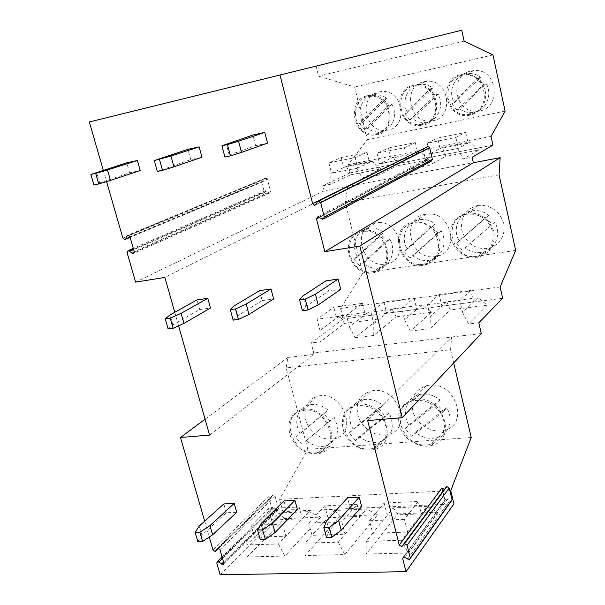 <?xml version="1.0" encoding="UTF-8"?>
<svg xmlns="http://www.w3.org/2000/svg" width="605" height="605" viewBox="0 0 605 605"><rect width="100%" height="100%" fill="white"/><g stroke="black" fill="none" stroke-linecap="round" stroke-linejoin="round"><path stroke-width="0.45" stroke-dasharray="3.02 2.27" d="M267.395 179.193L265.86 177.961L262.827 181.772L261.292 180.54L264.415 192.473L265.436 190.749L269.558 193.146L270.579 191.414L267.395 179.193L129.931 236.661M103.281 170.239L106.556 181.576M316.06 65.99L318.57 76.147L354.643 86.991L367.356 139.657L348.056 164.704L350.061 172.864L322.881 185.735L324.159 190.825L473.337 162.73M135.611 282.134L324.159 190.825M209.572 435.086L313.526 354.492L313.753 352.987L311.159 343.012L343.232 318.926L340.57 308.414L362.796 273.135L345.342 202.72L347.701 186.393L164.878 277.423M174.754 312.271L178.596 325.815M367.001 152.331L355.188 157.618L328.938 162.881L341.22 157.527L367.001 152.331L369.458 162.511L357.736 168.031L355.188 157.618M388.433 148.006L415.31 142.583L404.435 147.749L377.028 153.239L388.433 148.006L390.875 158.291L417.737 152.997L406.938 158.412L404.435 147.749M464.141 41.14L318.57 76.147M260.233 539.569L263.697 532.982L261.08 523.582M442.414 147.386L440.077 148.596L468.111 143.067L470.312 141.88L442.414 147.386L445.688 156.408L478.668 150.032L463.037 159.009L472.112 157.277M465.721 132.412L468.111 143.067L458.333 148.354L429.724 153.95L440.077 148.596L437.672 138.069L465.721 132.412L455.867 137.433L427.236 143.173L437.672 138.069M427.236 143.173L429.724 153.95L429.157 154.245L428.937 165.505L445.688 156.408M282.505 524.127L285.817 536.196L254.471 537.248L246.802 544.931L278.436 543.978L309.102 511.618L278.701 512.972L271.637 520.05L302.318 518.78L299.135 507.028L282.505 524.127L251.135 525.359L268.431 508.465L299.135 507.028M491.048 136.397L348.056 164.704M505.099 111.101L367.356 139.657M430.034 328.674L430.276 316.536L441.915 306.092L473.526 301.993L462.628 312.467L468.535 324.03L487.282 305.177L478.018 297.675L446.709 301.789L450.317 309.896L430.034 328.674L410.394 331.041L431.441 312.301L421.814 305.056L391.957 308.974L396.162 316.801L373.746 335.465L355.037 337.719L378.148 319.1L368.211 312.089L339.707 315.825L344.457 323.403L320.113 341.938L311.159 343.012M430.276 316.536L427.47 304.723L439.2 294.575L470.849 290.309L473.526 301.993L478.018 297.675M320.113 341.938L319.984 330.421L317.088 319.19L333.824 307.219L362.478 303.339L346.453 315.341L317.088 319.19M319.984 330.421L336.599 318.124L365.238 314.396L349.327 326.723L346.453 315.341M349.327 326.723L355.037 337.719M373.746 335.465L373.799 323.645L370.941 312.127L383.895 302.024L414.054 297.962L401.75 308.089L370.941 312.127M373.799 323.645L386.655 313.254L416.784 309.352L404.586 319.773L401.75 308.089M404.586 319.773L410.394 331.041M462.628 312.467L459.845 300.481L427.47 304.723M478.812 322.79L468.535 324.03M481.277 333.559L313.753 352.987M224.916 157.05L229.219 155.039L255.62 145.684L267.539 143.12M393.431 157.05L397.19 165.778L428.809 159.667L420.173 151.779L393.431 157.05L378.934 164.068L378.874 175.057L397.19 165.778M377.028 153.239L379.554 163.766L406.938 158.412L406.348 158.707L411.506 168.833L428.809 159.667M415.31 142.583L417.737 152.997L420.173 151.779M471.234 437.491L307.824 449.364L286.157 367.931L287.859 357.449L313.526 354.492M453.682 362.94L450.574 349.743L286.157 367.931M319.954 395.738L317.617 396.116C306.168 400.329 302.424 409.078 306.38 422.351C312.808 434.98 322.223 440.448 334.603 438.761C358.122 433.951 344.116 392.229 319.954 395.738M373.285 390.596L370.676 391.019C358.659 395.481 354.674 404.511 358.727 418.108C365.375 431.01 375.183 436.515 388.153 434.617C412.633 429.406 398.506 386.95 373.285 390.596M429.24 385.196L426.313 385.688C413.691 390.414 409.464 399.746 413.623 413.684C418.426 425.701 432.855 433.566 444.35 430.268C469.835 424.604 455.58 381.415 429.24 385.196M430.336 508.23L426.941 506.377L421.322 513.857L418.244 501.462L404.427 519.34L407.634 532.09L372.725 533.262L387.261 515.271L421.322 513.857L401.493 540.257L408.178 553.015L437.733 512.246L430.684 508.412M204.679 521.192L209.254 537.028M255.62 145.684L252.845 135.036M302.394 310.743L305.601 306.667L328.538 291.126L325.921 280.864M328.538 291.126L340.713 289.387M326.481 537.421L329.196 530.661L350 507.119L347.557 497.771M350 507.119L361.654 506.589M233.159 320.136L237.175 316.067L262.184 300.609L259.53 290.672M262.184 300.609L273.649 298.976M263.697 532.982L286.422 510.023L297.426 509.523M286.422 510.023L283.942 500.94M197.82 541.604L201.934 535.175L226.33 512.768L236.737 512.291M226.33 512.768L223.82 503.942M168.145 328.969L172.871 324.908L199.673 309.548L196.98 299.914M199.673 309.548L210.48 308.005M157.338 171.442L190.734 159.652L201.941 157.239M190.734 159.652L187.921 149.344M93.919 184.948L129.636 172.803L140.201 170.527M129.636 172.803L126.793 162.821M414.054 297.962L416.784 309.352L421.814 305.056M450.574 349.743L451.617 337L367.674 420.566M470.849 290.309L459.845 300.481M404.427 519.34L369.481 520.716L372.725 533.262L366.214 541.324L401.493 540.257M492.954 54.934L354.643 86.991M424.082 81.652L427.145 81.236C450.619 79.255 454.211 120.1 430.889 120.894C408.829 123.76 402.007 85.744 424.082 81.652M378.942 91.907L381.717 91.521C404.321 89.419 408.579 129.432 386.088 130.302C364.792 133.198 357.638 95.84 378.942 91.907M471.038 70.982L474.449 70.535C498.83 68.705 501.651 110.42 477.466 111.101C454.605 113.929 448.169 75.239 471.038 70.982M429.157 154.245L458.333 148.354L455.867 137.433M315.84 452.827C292.276 455.603 278.996 414.932 302.303 410.704C326.042 404.216 343.179 447.39 318.986 452.321L315.84 452.827M304.292 409.222C328.984 405.766 343.496 448.623 319.47 453.402C306.818 455.051 297.176 449.386 290.544 436.417C286.437 422.789 290.226 413.85 301.91 409.593L304.292 409.222M367.462 95.734L370.283 95.34C393.333 93.223 397.787 134.166 374.858 135.013C353.161 137.94 345.75 99.734 367.462 95.734M391.957 308.974L386.655 313.254L383.895 302.024M346.453 166.322L343.7 167.585L369.458 162.511L372.105 161.263L346.453 166.322L350.65 174.769L330.912 184.207L322.881 185.735M492.962 145.117L350.061 172.864M428.937 165.505L411.506 168.833M378.874 175.057L362.176 178.241L380.999 168.908L372.105 161.263M350.65 174.769L380.999 168.908M172.871 324.908L170.02 314.902M358.825 404.261C384.636 400.669 399.27 444.32 374.23 449.5C363.015 452.555 348.851 444.456 344.041 432.386C339.844 418.418 343.882 409.184 356.163 404.685L358.825 404.261M99.651 182.702L96.641 172.334M305.601 306.667L302.825 295.989M416.127 399.05C443.117 395.315 457.894 439.744 431.781 445.393C420.006 448.698 405.191 440.546 400.23 428.189C395.912 413.858 400.208 404.306 413.132 399.534L416.127 399.05M362.478 303.339L365.238 314.396L368.211 312.089M515.672 250.394L362.796 273.135M499.064 174.853L345.342 202.72M477.768 205.435C465.343 209.065 460.057 217.505 461.91 230.762C466.387 243.505 475.106 249.419 488.091 248.511C500.101 245.01 505.341 236.737 503.814 223.691C499.647 211.016 491.162 204.898 478.358 205.345L477.768 205.435M375.539 222.821C350.439 226.225 361.714 269.361 386.066 263.946C410.424 260.793 400.268 218.224 376.007 222.746L375.539 222.821M425.534 214.321C399.315 217.898 410.508 262.063 435.963 256.399C461.335 253.064 451.368 209.572 426.056 214.238L425.534 214.321M408.178 553.015L366.184 554.044L366.214 541.324M268.431 508.465L271.637 520.05L254.471 537.248L251.135 525.359M308.724 523.098L324.787 505.825L357.124 504.313L341.81 521.805L308.724 523.098L312.021 535.312L327.948 517.721L324.787 505.825M237.175 316.067L234.362 305.744M461.373 74.445L464.852 73.999C476.664 74.876 483.629 81.478 485.755 93.805C485.414 106.208 479.515 113.453 468.043 115.532C444.698 118.383 438.028 78.779 461.373 74.445M201.934 535.175L199.287 526.048M500.108 286.959L340.57 308.414M341.22 157.527L343.7 167.585L330.829 173.476L357.094 168.341L331.502 173.166L328.938 162.881M357.124 504.313L360.255 516.383L366.494 509.07L334.497 510.491L327.948 517.721L360.255 516.383L345.069 534.2L312.021 535.312L304.897 543.177L338.278 542.171L345.069 534.2L341.81 521.805M339.707 315.825L336.599 318.124L333.824 307.219M446.709 301.789L441.915 306.092L439.2 294.575M330.912 184.207L330.829 173.476M357.094 168.341L362.176 178.241M406.348 158.707L378.934 164.068M457.796 148.648L463.037 159.009M450.755 490.678L279.525 499.359L307.824 449.364M362.705 230.55L363.181 230.475C387.949 225.922 398.468 269.565 373.603 272.711C348.752 278.164 337.083 233.961 362.705 230.55M229.219 155.039L226.262 143.937M329.196 530.661L326.617 520.973M162.405 169.309L159.417 158.578M422.449 124.169L420.377 124.464C397.16 127.284 392.917 86.197 416.641 85.91C438.103 83.989 443.495 120.924 422.449 124.169M413.465 85.305L416.595 84.889C440.546 82.885 444.312 124.706 420.52 125.469C398.022 128.366 390.959 89.464 413.465 85.305M378.148 319.1L344.457 323.403M453.954 503.897L282.875 511.596L279.525 499.359M205.065 419.182L287.859 357.449M220.152 574.75L282.875 511.596M268.628 496.75L271.932 508.737L272.643 507.24L277.793 510.053L278.504 508.555L275.139 496.281L273.12 494.913L270.639 498.119L268.628 496.75L213.005 550.005M278.436 543.978L284.864 556.048L320.635 517.131L284.705 518.636L247.203 556.978L246.802 544.931M320.635 517.131L309.102 511.618M278.701 512.972L284.705 518.636M478.668 150.032L470.312 141.88M502.642 298.257L343.232 318.926M487.282 305.177L450.317 309.896M431.441 312.301L396.162 316.801M369.481 520.716L384.152 503.05L418.244 501.462M426.941 506.377L393.227 507.882L387.261 515.271L384.152 503.05M376.567 133.758L374.699 134.038C352.42 136.874 347.557 96.77 370.358 96.346C391.072 94.312 396.903 130.642 376.567 133.758M413.767 221.997L414.296 221.914C426.865 221.521 435.298 227.692 439.608 240.419C441.325 253.495 436.311 261.738 424.559 265.156C398.566 270.866 386.973 225.589 413.767 221.997M422.986 148.709L425.859 161.074L427.138 159.191L431.1 161.285M446.165 487.093L444.297 489.437M442.936 491.903L445 500.411L445.862 498.807L451.179 501.273M441.983 487.985L442.815 491.426M427.062 146.977L425.822 149.261L424.649 150.025L423.069 148.966M486.163 83.452L459.618 108.809C463.377 111.6 467.521 112.848 472.059 112.575L474.335 112.25C486.216 110.208 492.81 94.493 486.163 83.452L483.682 84.458L457.009 109.974L459.618 108.809M457.009 109.974L451.663 103.818L478.245 78.219L483.682 84.458M451.663 103.818L454.31 102.706C446.982 90.788 455.55 73.5 469.094 73.515C473.337 73.409 477.224 74.657 480.756 77.251L478.245 78.219M454.31 102.706L480.756 77.251M470.214 114.186L467.915 114.511C443.692 117.272 440.175 75.149 464.882 75.05C487.108 73.258 491.994 110.813 470.214 114.186M438.028 94.07L412.769 118.754C416.467 121.529 420.52 122.762 424.937 122.467L426.986 122.172C438.398 120.221 444.562 104.884 438.028 94.07L435.29 95.121L409.91 119.956L412.769 118.754M409.91 119.956L404.692 113.921L429.973 89.003L435.29 95.121M404.692 113.921L407.589 112.764C400.442 101.156 408.33 84.397 421.277 84.299C425.428 84.163 429.255 85.396 432.749 87.99L429.973 89.003M407.589 112.764L432.749 87.99M391.806 104.264L367.749 128.313C371.379 131.066 375.342 132.283 379.637 131.973L381.483 131.701C392.464 129.833 398.219 114.859 391.806 104.264L388.818 105.361L364.656 129.553L367.749 128.313M364.656 129.553L359.559 123.632L383.63 99.364L388.818 105.361M359.559 123.632L362.675 122.437C355.702 111.123 362.985 94.841 375.372 94.66C379.433 94.493 383.192 95.711 386.648 98.297L383.63 99.364M362.675 122.437L386.648 98.297M494.769 222.164L465.094 247.891C470.1 251.68 475.568 253.185 481.497 252.421L482.056 252.33C495.019 250.47 502.029 234.211 494.769 222.164L465.094 247.891M462.228 250.198L456.276 243.286L485.996 217.293L492.069 224.319M456.276 243.286L459.187 241.04C451.799 228.917 459.029 212.196 472.626 210.714C478.419 210.011 483.788 211.5 488.734 215.191L485.996 217.293M459.187 241.04L488.734 215.191M476.99 256.255C450.937 261.178 441.211 216.93 467.975 214.079C480.438 213.663 488.719 219.645 492.81 232.018C494.33 244.745 489.248 252.792 477.557 256.157L476.99 256.255M441.075 230.853L412.988 255.862C417.836 259.575 423.099 261.065 428.771 260.332L429.27 260.248C441.688 258.494 448.207 242.643 441.075 230.853L438.043 233.023L409.819 258.176L412.988 255.862M409.819 258.176L404.019 251.415L432.136 226.157L438.043 233.023M404.019 251.415L407.233 249.154C399.996 237.319 406.681 221.044 419.673 219.623C425.224 218.942 430.405 220.409 435.199 224.039L432.136 226.157M407.233 249.154L435.199 224.039M423.75 264.173C398.884 268.892 388.932 225.748 414.501 223.011C439.101 218.511 448.933 260.937 424.256 264.09L423.75 264.173M389.733 239.164L363.136 263.493C367.832 267.13 372.899 268.597 378.329 267.902L378.783 267.826C390.679 266.17 396.736 250.697 389.733 239.164L386.406 241.342L359.68 265.807L363.136 263.493M359.68 265.807L354.031 259.19L380.651 234.619L386.406 241.342M354.031 259.19L357.525 256.928C350.431 245.358 356.61 229.499 369.035 228.138C374.359 227.48 379.35 228.932 384.016 232.494L380.651 234.619M357.525 256.928L384.016 232.494M372.839 271.743C349.077 276.281 338.944 234.165 363.393 231.549C386.935 227.193 396.948 268.696 373.293 271.668L372.839 271.743M446.777 407.717L415.196 432.295C420.626 436.628 426.533 438.625 432.9 438.285L436.81 437.612C448.797 434.7 453.962 419.651 446.777 407.717L443.42 411.597L411.65 436.296L415.196 432.295M411.65 436.296L405.146 428.627L436.772 403.792L443.42 411.597M405.146 428.627L408.746 424.687C401.448 412.693 406.734 397.243 419.348 394.581C426.616 393.076 433.566 394.868 440.183 399.973L436.772 403.792M408.746 424.687L440.183 399.973M427.319 444.932C401.508 447.919 388.108 405.637 413.54 400.699C426.517 399.081 436.303 404.624 442.89 417.329C446.823 430.669 442.951 439.646 431.259 444.267L427.319 444.932M389.128 412.678L359.408 436.568C364.656 440.803 370.313 442.762 376.386 442.436L379.864 441.854C392.267 436.644 395.352 426.918 389.128 412.678L385.4 416.505L355.513 440.508L359.408 436.568M355.513 440.508L349.198 433.021L378.942 408.889L385.4 416.505M349.198 433.021L353.138 429.149C345.954 417.374 350.862 402.257 362.955 399.792C369.814 398.408 376.408 400.185 382.723 405.123L378.942 408.889M353.138 429.149L382.723 405.123M370.207 448.978C345.561 451.852 332.221 410.387 356.564 405.826C368.952 404.39 378.329 409.895 384.689 422.335C388.531 435.366 384.871 444.055 373.724 448.396L370.207 448.978M334.247 417.405L306.243 440.644C311.318 444.781 316.748 446.702 322.541 446.399L325.656 445.885C337.567 440.901 340.426 431.41 334.247 417.405L306.243 440.644M302.039 444.516L295.898 437.211L323.902 413.737L330.179 421.171M295.898 437.211L300.148 433.399C293.077 421.851 297.622 407.044 309.215 404.76C315.704 403.482 321.973 405.244 328.023 410.031L323.902 413.737M300.148 433.399L328.023 410.031M284.864 556.048L247.203 556.978M338.278 542.171L344.827 554.573L305.086 555.549L304.897 543.177M344.827 554.573L377.679 514.749L366.494 509.07M334.497 510.491L339.897 516.33L305.086 555.549M467.181 213.043L467.778 212.952C480.892 212.529 489.596 218.828 493.899 231.844C495.503 245.229 490.156 253.699 477.867 257.254C464.587 258.138 455.641 252.043 451.02 238.967C449.084 225.37 454.476 216.726 467.181 213.043M437.733 512.246L427.523 512.669M427.024 512.692L397.946 513.91L366.184 554.044M393.227 507.882L397.946 513.91M377.679 514.749L339.897 516.33M264.892 178.656L128.699 235.232M270.579 191.414L134.219 251.574M261.292 180.54L122.891 238.12M264.415 192.473L127.095 252.663M271.932 508.737L216.756 562.983M425.859 161.074L319.569 217.339M445.023 488.901L402.567 546.103M447.526 499.216L405.411 557.356M449.5 500.864L407.581 559.194M445 500.411L403.981 556.812M274.05 507.64L222.474 558.438M276.379 509.652L223.525 562.106M271.282 497.613L218.715 548.251M272.469 495.419L217.558 548.213M278.504 508.555L223.774 562.968M275.139 496.281L219.948 549.665M426.873 147.257L317.239 201.911M425.822 149.261L316.044 204.369M430.042 160.953L321.535 218.919M428.196 159.516L319.266 217.097M266.397 191.067L133.531 249.184M268.59 192.829L134.302 252.187M263.788 181.076L130.045 237.077M265.86 177.961L128.086 235.126M374.858 135.013L386.088 130.302M370.283 95.34L381.717 91.521M374.23 449.5L388.153 434.617M356.163 404.685L370.676 391.019M431.781 445.393L444.35 430.268M413.132 399.534L426.313 385.688M468.043 115.532L477.466 111.101M464.852 73.999L474.449 70.535M373.603 272.711L386.066 263.946M363.181 230.475L376.007 222.746M424.559 265.156L435.963 256.399M414.296 221.914L426.056 214.238M409.396 559.686L410.364 558.332M403.611 556.865L445.862 498.807M272.643 507.24L222.035 556.933M270.639 498.119L215.176 551.526M277.793 510.053L223.797 563.799M273.12 494.913L217.77 548.138M322.82 219.358L324.015 218.715M317.988 216.658L427.138 159.191M315.833 204.702L424.649 150.025M265.436 190.749L133.297 248.383M262.827 181.772L130.136 237.394M125.485 239.346L124.736 239.656M269.558 193.146L133.871 253.291M469.094 73.515L464.882 75.05M472.059 112.575L467.915 114.511M421.277 84.299L416.641 85.91M424.937 122.467L420.377 124.464M375.372 94.66L370.358 96.346M379.637 131.973L374.699 134.038M472.626 210.714L467.975 214.079M482.056 252.33L477.557 256.157M419.673 219.623L414.501 223.011M429.27 260.248L424.256 264.09M369.035 228.138L363.393 231.549M378.783 267.826L373.293 271.668M419.348 394.581L413.54 400.699M436.81 437.612L431.259 444.267M362.955 399.792L356.564 405.826M379.864 441.854L373.724 448.396M309.215 404.76L302.303 410.704M325.656 445.885L318.986 452.321M420.52 125.469L430.889 120.894M416.595 84.889L427.145 81.236M319.47 453.402L334.603 438.761M301.91 409.593L317.617 396.116M477.867 257.254L488.091 248.511M467.778 212.952L478.358 205.345"/><path stroke-width="0.91" d="M174.754 312.271L164.878 277.423L135.611 282.134L127.095 252.663L128.2 250.606L133.108 253.631L134.219 251.574L129.931 236.661L128.086 235.126L126.989 235.942L125.825 238.846L124.736 239.656L122.891 238.12L106.556 181.576M403.981 556.812L402.696 558.581L403.611 556.865L409.396 559.686L410.311 557.961L407.105 545.249L404.564 543.608L401.788 546.663L399.255 545.022L367.674 420.566L402.264 417.677L359.831 246.054L324.825 251.688L473.337 162.73L472.112 157.277L492.962 145.117L491.048 136.397L505.099 111.101L492.954 54.934L464.141 41.14L461.744 30.25L89.328 121.953L103.281 170.239M89.328 121.953L461.744 30.25M178.596 325.815L209.572 435.086L180.494 437.491L204.679 521.192M261.08 523.582L257.579 530.063L260.233 539.569L265.308 539.41L262.653 529.874L272.409 523.136L275.018 532.582L297.426 509.523L294.945 500.395L283.942 500.94L261.08 523.582M402.264 417.677L481.277 333.559L478.812 322.79L502.642 298.257L500.108 286.959L515.672 250.394L499.064 174.853L500.161 157.678L359.831 246.054M234.233 503.42L209.973 525.624L212.62 534.797L236.737 512.291L234.233 503.42L223.82 503.942L199.287 526.048L195.128 532.37L197.82 541.604L202.599 541.445L199.915 532.196L209.973 525.624M241.508 152.415L267.539 143.12L264.771 132.404L252.845 135.036L221.914 145.797L224.916 157.05L230.429 155.871L227.427 144.595L238.559 141.245L241.508 152.415L230.429 155.871M402.696 558.581L406.015 571.672L453.954 503.897L450.755 490.678L471.234 437.491L453.682 362.94M209.254 537.028L213.005 550.005L215.176 551.526L217.77 548.138L219.948 549.665L223.774 562.968L223.033 564.556L217.49 561.395L216.756 562.983L220.152 574.75L406.015 571.672M319.569 217.339L316.513 218.957L324.825 251.688M316.513 218.957L317.988 216.658L322.82 219.358L324.303 217.059L320.673 202.667L318.623 200.989L317.239 201.911L316.044 204.369L314.676 205.284L312.626 203.613L280.039 75.194M338.112 279.064L325.921 280.864L302.825 295.989L299.581 299.921L305.223 299.127L315.417 294.196L318.177 304.943L340.713 289.387L338.112 279.064L315.417 294.196M359.219 497.189L347.557 497.771L326.617 520.973L323.856 527.613L329.249 527.416L338.641 520.489L341.212 530.23L361.654 506.589L359.219 497.189L338.641 520.489M248.988 314.449L273.649 298.976L271.002 288.978L259.53 290.672L234.362 305.744L230.301 309.677L235.602 308.936L246.174 304.058L248.988 314.449L238.453 319.417L235.602 308.936M183.981 323.38L210.48 308.005L207.795 298.318L196.98 299.914L170.02 314.902L165.256 318.843L168.145 328.969L173.121 328.288L170.232 318.139L181.137 313.322L183.981 323.38L173.121 328.288M199.136 146.871L187.921 149.344L154.298 160.575L170.95 156.052L173.93 166.844L201.941 157.239L199.136 146.871L170.95 156.052M110.488 180.388L140.201 170.527L137.365 160.491L126.793 162.821L90.863 174.444L93.919 184.948L98.774 183.92L95.711 173.385L107.486 169.96L110.488 180.388L98.774 183.92M271.002 288.978L246.174 304.058M173.93 166.844L162.503 170.345L159.47 159.448M154.298 160.575L157.338 171.442L162.503 170.345M318.177 304.943L308.043 309.972L305.223 299.127M299.581 299.921L302.394 310.743L308.043 309.972M294.945 500.395L272.409 523.136M341.212 530.23L331.865 537.24L329.249 527.416M323.856 527.613L326.481 537.421L331.865 537.24M90.863 174.444L95.711 173.385M195.128 532.37L199.915 532.196M473.337 162.73L500.161 157.678M221.914 145.797L227.427 144.595M180.494 437.491L205.065 419.182M230.301 309.677L233.159 320.136L238.453 319.417M264.771 132.404L238.559 141.245M137.365 160.491L107.486 169.96M207.795 298.318L181.137 313.322M212.62 534.797L202.599 541.445M165.256 318.843L170.232 318.139M410.364 558.332L451.179 501.273L452.041 499.67L449.22 488.016L446.898 486.556L446.165 487.093L403.898 544.016M401.788 546.663L444.297 489.437L441.983 487.985L399.255 545.022M442.815 491.426L442.936 491.903M324.015 218.715L431.1 161.285L432.386 159.395L429.709 147.802L428.045 146.486L427.062 146.977M423.069 148.966L312.626 203.613M257.579 530.063L262.653 529.874M275.018 532.582L265.308 539.41M427.523 512.669L427.024 512.692M128.699 235.232L126.989 235.942M449.22 488.016L407.105 545.249M452.041 499.67L410.311 557.961M222.474 558.438L218.995 561.864M223.525 562.106L221.528 564.094M218.715 548.251L215.864 551.004M217.558 548.213L217.082 548.667M429.709 147.802L320.673 202.667M432.386 159.395L324.303 217.059M133.531 249.184L129.334 251.014M134.302 252.187L131.966 253.223M130.045 237.077L125.825 238.846M404.564 543.608L446.898 486.556M222.035 556.933L217.49 561.395M223.797 563.799L223.033 564.556M318.623 200.989L428.045 146.486M314.676 205.284L315.833 204.702M133.297 248.383L128.2 250.606M130.136 237.394L125.485 239.346M133.871 253.291L133.108 253.631"/></g></svg>
